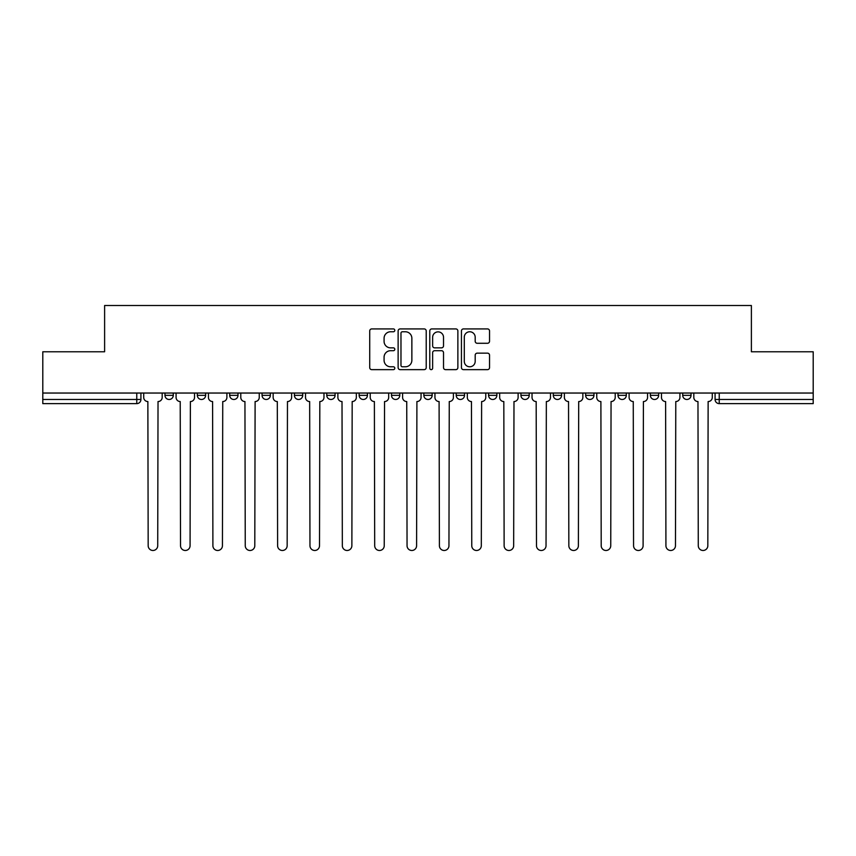 <?xml version="1.0" encoding="UTF-8"?>
<svg xmlns="http://www.w3.org/2000/svg" width="856" height="856" viewBox="0 0 856 856"><rect width="100%" height="100%" fill="white"/><g stroke="black" fill="none" stroke-linecap="round" stroke-linejoin="round"><path stroke-width="1.28" d="M394.809 330.341A1.423 1.423 0 0 0 393.385 328.918L371.75 328.918A2.033 2.033 0 0 0 369.717 330.951L369.717 367.609A2.033 2.033 0 0 0 371.75 369.642L393.385 369.642A1.423 1.423 0 0 0 394.809 368.219A1.423 1.423 0 0 0 393.385 366.785L390.582 366.785A6.516 6.516 0 0 1 384.077 360.28L384.077 357.22A6.516 6.516 0 0 1 390.582 350.703L393.385 350.703A1.423 1.423 0 0 0 394.809 349.28A1.423 1.423 0 0 0 393.385 347.857L390.582 347.857A6.516 6.516 0 0 1 384.077 341.341L384.077 338.281A6.516 6.516 0 0 1 390.582 331.764L393.385 331.764A1.423 1.423 0 0 0 394.809 330.341M520.93 393.043L520.93 395.333L529.222 395.333A4.152 4.152 0 0 1 525.081 399.474A4.152 4.152 0 0 1 520.93 395.333L520.93 393.043M423.848 393.043L423.848 395.333L432.152 395.333A4.152 4.152 0 0 1 428 399.474A4.152 4.152 0 0 1 423.848 395.333L423.848 393.043M359.135 393.043L359.135 395.333L367.427 395.333A4.152 4.152 0 0 1 363.286 399.474A4.152 4.152 0 0 1 359.135 395.333L359.135 393.043M326.778 393.043L326.778 395.333L335.07 395.333A4.152 4.152 0 0 1 330.919 399.474A4.152 4.152 0 0 1 326.778 395.333L326.778 393.043M262.054 393.043L262.054 395.333L270.357 395.333A4.152 4.152 0 0 1 266.205 399.474A4.152 4.152 0 0 1 262.054 395.333L262.054 393.043M487.503 343.277A2.033 2.033 0 0 0 489.536 341.234L489.536 330.951A2.033 2.033 0 0 0 487.503 328.918L463.481 328.918A2.033 2.033 0 0 0 461.438 330.951L461.438 367.609A2.033 2.033 0 0 0 463.481 369.642L487.503 369.642A2.033 2.033 0 0 0 489.536 367.609L489.536 355.187A2.033 2.033 0 0 0 487.503 353.154L477.22 353.154A2.033 2.033 0 0 0 475.187 355.187L475.187 361.339A5.446 5.446 0 0 1 469.741 366.785A5.446 5.446 0 0 1 464.294 361.339L464.294 337.221A5.446 5.446 0 0 1 469.741 331.764A5.446 5.446 0 0 1 475.187 337.221L475.187 341.234A2.033 2.033 0 0 0 477.22 343.277L487.503 343.277M42.8 393.043L42.8 351.773L104.614 351.773L104.614 305.517L751.386 305.517L751.386 351.773L813.2 351.773L813.2 393.043L42.8 393.043L42.8 399.474L140.919 399.474L140.919 393.043L140.919 399.474A4.152 4.152 0 0 1 136.767 403.625L42.8 403.625L42.8 399.474M426.213 330.951A2.033 2.033 0 0 0 424.18 328.918L400.159 328.918A2.033 2.033 0 0 0 398.126 330.951L398.126 367.609A2.033 2.033 0 0 0 400.159 369.642L424.18 369.642A2.033 2.033 0 0 0 426.213 367.609L426.213 330.951M431.82 328.918L455.841 328.918A2.033 2.033 0 0 1 457.874 330.951L457.874 367.609A2.033 2.033 0 0 1 455.841 369.642L445.559 369.642A2.033 2.033 0 0 1 443.526 367.609L443.526 352.736A2.033 2.033 0 0 0 441.493 350.703L434.666 350.703A2.033 2.033 0 0 0 432.633 352.736L432.633 368.219A1.423 1.423 0 0 1 431.21 369.642A1.423 1.423 0 0 1 429.787 368.219L429.787 330.951A2.033 2.033 0 0 1 431.82 328.918M715.081 393.043L715.081 399.474L813.2 399.474L813.2 403.625L719.233 403.625A4.152 4.152 0 0 1 715.081 399.474M813.2 393.043L813.2 399.474M691.027 393.043L691.027 395.333A4.152 4.152 0 0 1 686.876 399.474A4.152 4.152 0 0 1 682.724 395.333L691.027 395.333M682.724 393.043L682.724 395.333M658.66 393.043L658.66 395.333A4.152 4.152 0 0 1 654.519 399.474A4.152 4.152 0 0 1 650.367 395.333L658.66 395.333M650.367 393.043L650.367 395.333M626.303 393.043L626.303 395.333A4.152 4.152 0 0 1 622.152 399.474A4.152 4.152 0 0 1 618.011 395.333L626.303 395.333M618.011 393.043L618.011 395.333M593.946 393.043L593.946 395.333A4.152 4.152 0 0 1 589.795 399.474A4.152 4.152 0 0 1 585.643 395.333A4.152 4.152 0 0 0 589.795 399.474M585.643 393.043L585.643 395.333L593.946 395.333M561.59 393.043L561.59 395.333A4.152 4.152 0 0 1 557.438 399.474A4.152 4.152 0 0 1 553.286 395.333A4.152 4.152 0 0 0 557.438 399.474M553.286 393.043L553.286 395.333L561.59 395.333M529.222 393.043L529.222 395.333A4.152 4.152 0 0 1 525.081 399.474M496.865 393.043L496.865 395.333A4.152 4.152 0 0 1 492.714 399.474A4.152 4.152 0 0 1 488.573 395.333L496.865 395.333M488.573 393.043L488.573 395.333M464.508 393.043L464.508 395.333A4.152 4.152 0 0 1 460.357 399.474A4.152 4.152 0 0 1 456.216 395.333L464.508 395.333L464.508 393.043M456.216 393.043L456.216 395.333M432.152 393.043L432.152 395.333M399.784 393.043L399.784 395.333A4.152 4.152 0 0 1 395.643 399.474A4.152 4.152 0 0 1 391.492 395.333L399.784 395.333L399.784 393.043M391.492 393.043L391.492 395.333M367.427 393.043L367.427 395.333L367.427 393.043M335.07 395.333L335.07 393.043L335.07 395.333A4.152 4.152 0 0 1 330.919 399.474M302.714 393.043L302.714 395.333A4.152 4.152 0 0 1 298.562 399.474A4.152 4.152 0 0 1 294.411 395.333A4.152 4.152 0 0 0 298.562 399.474A4.152 4.152 0 0 0 302.714 395.333L302.714 393.043M294.411 393.043L294.411 395.333L302.714 395.333M270.357 393.043L270.357 395.333M237.989 393.043L237.989 395.333A4.152 4.152 0 0 1 233.849 399.474A4.152 4.152 0 0 1 229.697 395.333A4.152 4.152 0 0 0 233.849 399.474A4.152 4.152 0 0 0 237.989 395.333L229.697 395.333L229.697 393.043M197.34 393.043L197.34 395.333L205.633 395.333L205.633 393.043L205.633 395.333A4.152 4.152 0 0 1 201.481 399.474A4.152 4.152 0 0 1 197.34 395.333A4.152 4.152 0 0 0 201.481 399.474M164.973 393.043L164.973 395.333L173.276 395.333L173.276 393.043L173.276 395.333A4.152 4.152 0 0 1 169.124 399.474A4.152 4.152 0 0 1 164.973 395.333A4.152 4.152 0 0 0 169.124 399.474M402.395 331.764A1.423 1.423 0 0 0 400.972 333.198L400.972 365.362A1.423 1.423 0 0 0 402.395 366.785L405.348 366.785A6.516 6.516 0 0 0 411.864 360.28L411.864 338.281A6.516 6.516 0 0 0 405.348 331.764L402.395 331.764M443.526 337.317A5.446 5.446 0 0 0 438.079 331.871A5.446 5.446 0 0 0 432.633 337.317L432.633 345.813A2.033 2.033 0 0 0 434.666 347.857L441.493 347.857A2.033 2.033 0 0 0 443.526 345.813L443.526 337.317M143.712 397.409L143.712 393.043L143.712 397.409A4.152 4.152 48.4 0 0 147.863 401.55L148.174 545.721A4.772 4.772 48.4 0 0 152.946 550.483A4.772 4.772 48.4 0 0 157.718 545.721L158.028 401.55A4.152 4.152 48.4 0 0 162.18 397.409L162.18 393.043M147.863 401.55L148.174 545.721M157.718 545.721L158.028 401.55M176.079 397.409L176.079 393.043L176.079 397.409A4.152 4.152 48.4 0 0 180.22 401.55L180.53 545.721A4.772 4.772 48.4 0 0 185.303 550.483A4.772 4.772 48.4 0 0 190.075 545.721L190.385 401.55A4.152 4.152 48.4 0 0 194.537 397.409L194.537 393.043M208.436 397.409L208.436 393.043L208.436 397.409A4.152 4.152 48.4 0 0 212.588 401.55L212.898 545.721A4.772 4.772 48.4 0 0 217.659 550.483A4.772 4.772 48.4 0 0 222.432 545.721L222.742 401.55A4.152 4.152 48.4 0 0 226.894 397.409L226.894 393.043M180.22 401.55L180.53 545.721M190.075 545.721L190.385 401.55M212.588 401.55L212.898 545.721M222.432 545.721L222.742 401.55M240.793 397.409L240.793 393.043L240.793 397.409A4.152 4.152 48.4 0 0 244.944 401.55L245.255 545.721A4.772 4.772 48.4 0 0 250.027 550.483A4.772 4.772 48.4 0 0 254.799 545.721L255.109 401.55A4.152 4.152 48.4 0 0 259.25 397.409L259.25 393.043M273.15 397.409L273.15 393.043L273.15 397.409A4.152 4.152 48.4 0 0 277.301 401.55L277.611 545.721A4.772 4.772 48.4 0 0 282.384 550.483A4.772 4.772 48.4 0 0 287.156 545.721L287.466 401.55A4.152 4.152 48.4 0 0 291.618 397.409L291.618 393.043M305.517 397.409L305.517 393.043L305.517 397.409A4.152 4.152 48.4 0 0 309.658 401.55L309.968 545.721A4.772 4.772 48.4 0 0 314.74 550.483A4.772 4.772 48.4 0 0 319.513 545.721L319.823 401.55A4.152 4.152 48.4 0 0 323.975 397.409L323.975 393.043M244.944 401.55L245.255 545.721M254.799 545.721L255.109 401.55M277.301 401.55L277.611 545.721M287.156 545.721L287.466 401.55M309.658 401.55L309.968 545.721M319.513 545.721L319.823 401.55M337.874 397.409L337.874 393.043L337.874 397.409A4.152 4.152 48.4 0 0 342.015 401.55L342.336 545.721A4.772 4.772 48.4 0 0 347.097 550.483A4.772 4.772 48.4 0 0 351.87 545.721L352.18 401.55A4.152 4.152 48.4 0 0 356.331 397.409L356.331 393.043M342.015 401.55L342.336 545.721M351.87 545.721L352.18 401.55M370.231 397.409L370.231 393.043L370.231 397.409A4.152 4.152 48.4 0 0 374.382 401.55L374.693 545.721A4.772 4.772 48.4 0 0 379.465 550.483A4.772 4.772 48.4 0 0 384.237 545.721L384.547 401.55A4.152 4.152 48.4 0 0 388.688 397.409L388.688 393.043M374.382 401.55L374.693 545.721M384.237 545.721L384.547 401.55M402.588 397.409L402.588 393.043L402.588 397.409A4.152 4.152 48.4 0 0 406.739 401.55L407.049 545.721A4.772 4.772 48.4 0 0 411.822 550.483A4.772 4.772 48.4 0 0 416.594 545.721L416.904 401.55A4.152 4.152 48.4 0 0 421.056 397.409L421.056 393.043M406.739 401.55L407.049 545.721M416.594 545.721L416.904 401.55M434.944 397.409L434.944 393.043L434.944 397.409A4.152 4.152 48.4 0 0 439.096 401.55L439.406 545.721A4.772 4.772 48.4 0 0 444.178 550.483A4.772 4.772 48.4 0 0 448.951 545.721L449.261 401.55A4.152 4.152 48.4 0 0 453.413 397.409L453.413 393.043M439.096 401.55L439.406 545.721M448.951 545.721L449.261 401.55M467.312 397.409L467.312 393.043L467.312 397.409A4.152 4.152 48.4 0 0 471.453 401.55L471.763 545.721A4.772 4.772 48.4 0 0 476.535 550.483A4.772 4.772 48.4 0 0 481.307 545.721L481.618 401.55A4.152 4.152 48.4 0 0 485.769 397.409L485.769 393.043M471.453 401.55L471.763 545.721M481.307 545.721L481.618 401.55M499.669 397.409L499.669 393.043L499.669 397.409A4.152 4.152 48.4 0 0 503.82 401.55L504.13 545.721A4.772 4.772 48.4 0 0 508.903 550.483A4.772 4.772 48.4 0 0 513.664 545.721L513.985 401.55A4.152 4.152 48.4 0 0 518.126 397.409L518.126 393.043M503.82 401.55L504.13 545.721M513.664 545.721L513.985 401.55M532.025 397.409L532.025 393.043L532.025 397.409A4.152 4.152 48.4 0 0 536.177 401.55L536.487 545.721A4.772 4.772 48.4 0 0 541.26 550.483A4.772 4.772 48.4 0 0 546.032 545.721L546.342 401.55A4.152 4.152 48.4 0 0 550.483 397.409L550.483 393.043M536.177 401.55L536.487 545.721M546.032 545.721L546.342 401.55M564.382 397.409L564.382 393.043L564.382 397.409A4.152 4.152 48.4 0 0 568.534 401.55L568.844 545.721A4.772 4.772 48.4 0 0 573.616 550.483A4.772 4.772 48.4 0 0 578.389 545.721L578.699 401.55A4.152 4.152 48.4 0 0 582.85 397.409L582.85 393.043M568.534 401.55L568.844 545.721M578.389 545.721L578.699 401.55M596.75 397.409L596.75 393.043L596.75 397.409A4.152 4.152 48.4 0 0 600.891 401.55L601.201 545.721A4.772 4.772 48.4 0 0 605.973 550.483A4.772 4.772 48.4 0 0 610.745 545.721L611.056 401.55A4.152 4.152 48.4 0 0 615.207 397.409L615.207 393.043M600.891 401.55L601.201 545.721M610.745 545.721L611.056 401.55M629.107 397.409L629.107 393.043L629.107 397.409A4.152 4.152 48.4 0 0 633.258 401.55L633.568 545.721A4.772 4.772 48.4 0 0 638.341 550.483A4.772 4.772 48.4 0 0 643.102 545.721L643.412 401.55A4.152 4.152 48.4 0 0 647.564 397.409L647.564 393.043M633.258 401.55L633.568 545.721M643.102 545.721L643.412 401.55M661.463 397.409L661.463 393.043L661.463 397.409A4.152 4.152 48.4 0 0 665.615 401.55L665.925 545.721A4.772 4.772 48.4 0 0 670.697 550.483A4.772 4.772 48.4 0 0 675.47 545.721L675.78 401.55A4.152 4.152 48.4 0 0 679.921 397.409L679.921 393.043M665.615 401.55L665.925 545.721M675.47 545.721L675.78 401.55M693.82 397.409L693.82 393.043L693.82 397.409A4.152 4.152 48.4 0 0 697.972 401.55L698.282 545.721A4.772 4.772 48.4 0 0 703.054 550.483A4.772 4.772 48.4 0 0 707.826 545.721L708.137 401.55A4.152 4.152 48.4 0 0 712.288 397.409L712.288 393.043M697.972 401.55L698.282 545.721M707.826 545.721L708.137 401.55M136.767 393.043L136.767 403.625M719.233 393.043L719.233 403.625"/></g></svg>
